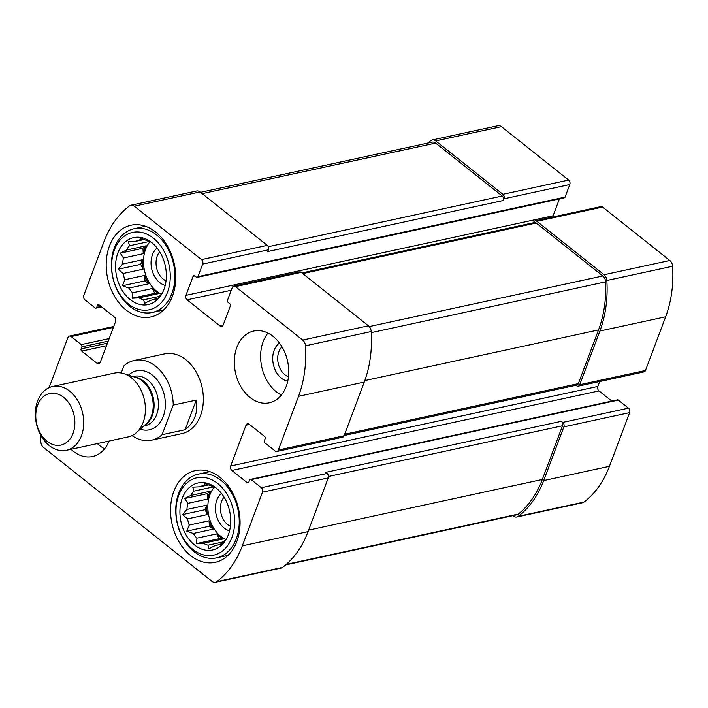 <?xml version="1.0" encoding="UTF-8"?>
<svg xmlns="http://www.w3.org/2000/svg" width="708" height="708" viewBox="0 0 708 708"><rect width="100%" height="100%" fill="white"/><g stroke="black" fill="none" stroke-linecap="round" stroke-linejoin="round"><path stroke-width="1.06" d="M288.466 376.78A16.868 12.257 77.8 0 1 278.217 363.301A16.868 12.257 77.8 0 1 281.97 346.796M552.842 217.02A3.266 2.372 -102.2 0 1 553.063 215.807L185.93 295.351L193.08 276.324A1.628 1.186 -102.2 0 1 193.833 275.598A1.628 1.186 -102.2 0 1 194.691 275.837L196.328 277.138A1.628 1.186 -102.2 0 0 197.187 277.377L564.329 197.824A1.628 1.186 -102.2 0 0 565.081 197.107L569.807 184.531L504.052 198.78A3.266 2.372 -102.2 0 0 502.875 194.311L435.668 140.892A6.531 4.744 -102.2 0 0 432.243 139.954A6.531 4.744 -102.2 0 0 430.845 140.6A104.041 75.597 -102.2 0 0 427.729 143.105M569.807 184.531A3.266 2.372 -102.2 0 0 568.639 180.062L501.423 126.644A6.531 4.744 -102.2 0 0 497.998 125.705L432.243 139.954M40.542 434.854A104.041 75.597 -102.2 0 0 40.807 441.757A6.531 4.744 -102.2 0 0 43.586 447.509L211.984 581.356A6.531 4.744 -102.2 0 0 215.409 582.295A6.531 4.744 -102.2 0 0 216.807 581.649A104.041 75.597 -102.2 0 0 242.304 545.868L262.491 492.166A3.266 2.372 -102.2 0 0 261.323 487.706L251.181 479.643A1.628 1.186 -102.2 0 0 250.322 479.413L617.465 399.861A1.628 1.186 -102.2 0 1 618.323 400.1L628.465 408.153A3.266 2.372 -102.2 0 1 629.633 412.622L609.446 466.315A104.041 75.597 -102.2 0 1 583.95 502.096A6.531 4.744 -102.2 0 1 582.551 502.751L516.787 516.999A6.531 4.744 -102.2 0 1 513.362 516.052L512.884 515.672M516.787 516.999A6.531 4.744 -102.2 0 0 518.194 516.344A104.041 75.597 -102.2 0 0 543.691 480.564L563.878 426.862A3.266 2.372 -102.2 0 0 562.71 422.402L561.338 421.313L325.707 472.369L327.078 473.457L261.323 487.706M575.967 385.267L576.498 385.701A3.266 2.372 -102.2 0 0 578.215 386.17A3.266 2.372 -102.2 0 0 579.719 384.718L599.897 331.025A104.041 75.597 -102.2 0 0 606.845 280.492A6.531 4.744 -102.2 0 0 604.066 274.739L536.859 221.321A3.266 2.372 -102.2 0 0 535.142 220.852A3.266 2.372 -102.2 0 0 533.646 222.294L533.46 222.772M578.215 386.17L643.97 371.921A3.266 2.372 -102.2 0 0 645.475 370.479L665.662 316.777A104.041 75.597 -102.2 0 0 672.6 266.243A6.531 4.744 -102.2 0 0 669.821 260.491L602.614 207.072A3.266 2.372 -102.2 0 0 600.897 206.603L535.142 220.852M504.052 198.78L503.415 200.479L267.783 251.526L268.421 249.827A3.266 2.372 -102.2 0 0 267.252 245.366L201.497 259.615L134.29 206.196A6.531 4.744 -102.2 0 0 130.856 205.249A6.531 4.744 -102.2 0 0 129.458 205.904A104.041 75.597 -102.2 0 0 103.961 241.685L83.774 295.378A3.266 2.372 -102.2 0 0 84.942 299.847L95.084 307.9A1.628 1.186 -102.2 0 0 95.943 308.139A1.628 1.186 -102.2 0 0 96.695 307.414L97.456 305.378A1.628 1.186 -102.2 0 1 98.208 304.652A1.628 1.186 -102.2 0 1 99.067 304.882L114.413 317.087A3.266 2.372 -102.2 0 1 115.581 321.547L100.253 362.328A3.266 2.372 -102.2 0 1 98.748 363.779A3.266 2.372 -102.2 0 1 97.04 363.301L81.694 351.106A1.628 1.186 -102.2 0 1 81.101 348.876L81.871 346.84A1.628 1.186 -102.2 0 0 81.287 344.61L71.145 336.548A3.266 2.372 -102.2 0 0 69.437 336.079A3.266 2.372 -102.2 0 0 67.933 337.521L49.091 387.657M197.187 277.377A1.628 1.186 -102.2 0 0 197.939 276.651L202.665 264.075A3.266 2.372 -102.2 0 0 201.497 259.615M130.856 205.249L196.612 191.001A6.531 4.744 -102.2 0 1 200.045 191.948L267.252 245.366M215.409 582.295L281.164 568.046A6.531 4.744 -102.2 0 0 282.563 567.4A104.041 75.597 -102.2 0 0 308.06 531.62L242.304 545.868M327.078 473.457A3.266 2.372 -102.2 0 1 328.246 477.918L308.06 531.62M250.322 479.413A1.628 1.186 -102.2 0 0 249.579 480.139L248.809 482.175A1.628 1.186 -102.2 0 1 248.057 482.9A1.628 1.186 -102.2 0 1 247.198 482.661L231.852 470.466A3.266 2.372 -102.2 0 1 230.684 466.006L246.012 425.216A3.266 2.372 -102.2 0 1 247.517 423.773A3.266 2.372 -102.2 0 1 249.234 424.242L264.58 436.438A1.628 1.186 -102.2 0 1 265.164 438.668L264.394 440.712A1.628 1.186 -102.2 0 0 264.978 442.942L275.12 450.996A3.266 2.372 -102.2 0 0 276.828 451.474A3.266 2.372 -102.2 0 0 278.332 450.022L298.519 396.321A104.041 75.597 -102.2 0 0 305.458 345.796A6.531 4.744 -102.2 0 0 302.688 340.044L235.472 286.625A3.266 2.372 -102.2 0 0 233.764 286.156A3.266 2.372 -102.2 0 0 232.259 287.598L227.534 300.174A1.628 1.186 -102.2 0 0 228.118 302.404L229.764 303.714A1.628 1.186 -102.2 0 1 230.348 305.945L223.197 324.972A3.266 2.372 -102.2 0 1 221.692 326.423A3.266 2.372 -102.2 0 1 219.976 325.954L187.098 299.82A3.266 2.372 -102.2 0 1 185.93 295.351M611.8 401.091L598.995 390.913L231.852 470.466M599.685 381.515L597.826 386.453A3.266 2.372 -102.2 0 0 598.995 390.913M276.828 451.474L342.584 437.225A3.266 2.372 -102.2 0 0 344.088 435.774L278.332 450.022M233.764 286.156L299.519 271.907A3.266 2.372 -102.2 0 1 301.227 272.376L368.443 325.795A6.531 4.744 -102.2 0 1 371.213 331.548A104.041 75.597 -102.2 0 1 364.275 382.072L344.088 435.774M553.063 215.807L559.426 198.886M250.03 397.507A36.719 26.683 -102.2 0 0 269.297 402.808A36.719 26.683 -102.2 0 0 288.66 374.382A36.719 26.683 -102.2 0 0 273.022 336.327A36.719 26.683 -102.2 0 0 253.747 331.034A36.719 26.683 -102.2 0 0 234.383 359.46A36.719 26.683 -102.2 0 0 250.03 397.507M71.039 449.297A36.719 26.683 -102.2 0 0 73.243 451.217A36.719 26.683 -102.2 0 0 92.518 456.518A36.719 26.683 -102.2 0 0 109.085 441.049M155.645 232.003A46.923 34.09 77.8 0 1 175.628 280.625A46.923 34.09 77.8 0 1 150.893 316.945A46.923 34.09 77.8 0 1 107.634 278.306A46.923 34.09 77.8 0 1 131.015 225.224A46.923 34.09 77.8 0 1 155.645 232.003M220.002 477.378A46.923 34.09 77.8 0 1 239.985 526A46.923 34.09 77.8 0 1 215.25 562.32A46.923 34.09 77.8 0 1 171.991 523.681A46.923 34.09 77.8 0 1 195.381 470.608A46.923 34.09 77.8 0 1 220.002 477.378M173.23 405.091L162.088 434.721A40.799 29.648 77.8 0 1 151.636 440.181L181.77 433.65A40.799 29.648 -102.2 0 0 203.284 402.064A40.799 29.648 -102.2 0 0 185.912 359.788A40.799 29.648 -102.2 0 0 164.495 353.894L134.352 360.425A40.799 29.648 77.8 0 1 173.23 405.091L196.24 400.109L185.107 429.738C194.541 422.287 198.249 412.41 196.24 400.109M503.415 200.479A3.266 2.372 -102.2 0 0 502.238 196.01L435.632 143.078A6.531 4.744 -102.2 0 0 432.207 142.131L200.523 192.328M344.194 435.491L576.843 385.081A3.266 2.372 -102.2 0 0 578.347 383.63L598.534 329.937A104.041 75.597 -102.2 0 0 605.606 281.864A6.531 4.744 -102.2 0 0 602.827 275.961L536.221 223.02A3.266 2.372 -102.2 0 0 534.505 222.551L301.944 272.943M285.678 564.895L516.822 514.813A6.531 4.744 -102.2 0 0 518.318 514.088A104.041 75.597 -102.2 0 0 542.319 479.475L562.506 425.774A3.266 2.372 -102.2 0 0 561.338 421.313M216.046 487.918A34.276 24.904 77.8 0 1 225.923 539.77A34.276 24.904 77.8 0 1 192.293 543.001A34.276 24.904 77.8 0 1 182.478 497.697A34.276 24.904 77.8 0 1 214.427 486.715A34.276 24.904 77.8 0 1 216.046 487.918M217.701 483.493A39.577 28.754 77.8 0 1 222.135 551.24A39.577 28.754 77.8 0 1 176.097 514.654A39.577 28.754 77.8 0 1 217.701 483.493M190.779 495.432L210.612 491.131L207.276 493.635L184.673 498.529L190.779 495.432A30.603 22.231 77.8 0 1 193.842 491.14L192.797 487.157L199.629 486.812A30.603 22.231 77.8 0 1 203.108 485.635A30.603 22.231 77.8 0 1 204.116 485.449L204.683 483.546L211.152 485.883A30.603 22.231 77.8 0 1 215.852 487.812M184.673 498.529L187.788 503.37L207.63 499.078A30.603 22.231 -102.2 0 1 210.612 491.131M186.965 509.441L206.807 505.149L205.081 509.733L182.469 514.628L186.965 509.441A30.603 22.231 77.8 0 1 187.788 503.37M182.469 514.628L187.576 518.867L207.417 514.566A30.603 22.231 -102.2 0 1 206.807 505.149M189.213 525.088L209.055 520.787L209.409 526.23L186.797 531.124L189.213 525.088A30.603 22.231 77.8 0 1 187.576 518.867M186.797 531.124L193.266 533.469L213.099 529.168A30.603 22.231 -102.2 0 1 209.055 520.787M196.921 538.177L216.763 533.876L219.099 538.708L196.497 543.611L196.921 538.177A30.603 22.231 77.8 0 1 193.266 533.469M196.497 543.611L203.32 543.266L223.162 538.965A30.603 22.231 -102.2 0 1 216.763 533.876M226.932 537.956A30.603 22.231 77.8 0 1 225.33 539.938L220.834 545.116L219.542 544.266A30.603 22.231 77.8 0 1 216.064 545.443A30.603 22.231 77.8 0 1 215.055 545.629L208.948 548.735L208.019 545.195A30.603 22.231 77.8 0 1 203.32 543.266M225.728 539.478A30.603 22.231 77.8 0 1 208.789 515.707A30.603 22.231 77.8 0 1 214.374 487.06M219.542 544.266L222.135 543.709M215.055 545.629L217.055 545.195M208.019 545.195L223.825 541.77M193.842 491.14L213.683 486.839A30.603 22.231 -102.2 0 1 213.736 486.777M199.629 486.812L208.541 484.874M204.116 485.449L207.869 484.635M229.56 530.796A20.399 14.824 77.8 0 1 216.037 514.141A20.399 14.824 77.8 0 1 221.454 493.387M230.392 526.248A16.868 12.257 77.8 0 1 220.914 513.088A16.868 12.257 77.8 0 1 224.091 497.175M220.923 480.298A42.843 31.125 77.8 0 1 239.162 524.699A42.843 31.125 77.8 0 1 216.577 557.86A42.843 31.125 77.8 0 1 177.08 522.584A42.843 31.125 77.8 0 1 198.435 474.121A42.843 31.125 77.8 0 1 220.923 480.298M151.68 242.534A34.276 24.904 77.8 0 1 161.557 294.395A34.276 24.904 77.8 0 1 127.927 297.617A34.276 24.904 77.8 0 1 118.112 252.322A34.276 24.904 77.8 0 1 150.061 241.339A34.276 24.904 77.8 0 1 151.68 242.534M153.344 238.118A39.577 28.754 77.8 0 1 157.778 305.865A39.577 28.754 77.8 0 1 111.74 269.27A39.577 28.754 77.8 0 1 153.344 238.118M126.413 250.057L146.255 245.756L142.919 248.26L120.307 253.154L126.413 250.057A30.603 22.231 77.8 0 1 129.484 245.764L128.44 241.773L135.263 241.428A30.603 22.231 77.8 0 1 138.741 240.251A30.603 22.231 77.8 0 1 139.75 240.065L140.326 238.162L146.786 240.508A30.603 22.231 77.8 0 1 151.485 242.437M120.307 253.154L123.431 257.995L143.273 253.694A30.603 22.231 -102.2 0 1 146.255 245.756M122.599 264.066L142.441 259.765L140.715 264.349L118.112 269.252L122.599 264.066A30.603 22.231 77.8 0 1 123.431 257.995M118.112 269.252L123.219 273.483L143.06 269.19A30.603 22.231 -102.2 0 1 142.441 259.765M124.847 279.713L144.689 275.412L145.043 280.846L122.44 285.749L124.847 279.713A30.603 22.231 77.8 0 1 123.219 273.483M122.44 285.749L128.9 288.085L148.742 283.784A30.603 22.231 -102.2 0 1 144.689 275.412M132.555 292.793L152.397 288.492L154.733 293.333L132.131 298.227L132.555 292.793A30.603 22.231 77.8 0 1 128.9 288.085M132.131 298.227L138.963 297.882L158.804 293.581A30.603 22.231 -102.2 0 1 152.397 288.492M162.566 292.572A30.603 22.231 77.8 0 1 160.964 294.555L156.477 299.741L155.176 298.891A30.603 22.231 77.8 0 1 151.707 300.068A30.603 22.231 77.8 0 1 150.698 300.254L144.591 303.351L143.662 299.811A30.603 22.231 77.8 0 1 138.963 297.882M161.371 294.103A30.603 22.231 77.8 0 1 144.432 270.332A30.603 22.231 77.8 0 1 150.016 241.685M155.176 298.891L157.769 298.325M150.698 300.254L152.698 299.82M143.662 299.811L159.459 296.395M129.484 245.764L149.326 241.463A30.603 22.231 -102.2 0 1 149.379 241.401M135.263 241.428L144.184 239.499M139.75 240.065L143.512 239.251M165.194 285.413A20.399 14.824 77.8 0 1 151.671 268.766A20.399 14.824 77.8 0 1 157.088 248.004M166.026 280.864A16.868 12.257 77.8 0 1 156.556 267.704A16.868 12.257 77.8 0 1 159.734 251.8M156.556 234.923A42.843 31.125 77.8 0 1 174.805 279.315A42.843 31.125 77.8 0 1 152.22 312.485A42.843 31.125 77.8 0 1 112.722 277.2A42.843 31.125 77.8 0 1 134.069 228.737A42.843 31.125 77.8 0 1 156.556 234.923M104.607 448.766A36.719 26.683 77.8 0 1 97.341 443.597M281.386 395.064A36.719 26.683 77.8 0 1 267.96 333.079M287.74 381.205A20.399 14.824 77.8 0 1 273.341 364.363A20.399 14.824 77.8 0 1 279.474 343.061M154.733 293.333L158.804 293.581M145.043 280.846L148.742 283.784M140.715 264.349L143.06 269.19M142.919 248.26L143.273 253.694M219.099 538.708L223.162 538.965M209.409 526.23L213.099 529.168M205.081 509.733L207.417 514.566M207.276 493.635L207.63 499.078M121.218 373.019L123.9 365.886A40.799 29.648 77.8 0 1 134.352 360.425M162.088 434.721L185.107 429.738M151.636 440.181A40.799 29.648 77.8 0 1 131.98 435.606M47.055 441.279A26.382 19.169 77.8 0 1 44.108 396.117A26.382 19.169 77.8 0 1 74.791 420.508A26.382 19.169 77.8 0 1 47.055 441.279M49.303 445.58A32.639 23.718 77.8 0 1 35.4 411.755A32.639 23.718 77.8 0 1 52.613 386.488A32.639 23.718 77.8 0 1 82.703 413.366A32.639 23.718 77.8 0 1 66.437 450.288A32.639 23.718 77.8 0 1 49.303 445.58M52.613 386.488L114.315 373.116A32.639 23.718 77.8 0 1 123.767 373.647A32.639 23.718 77.8 0 1 144.405 400.002A32.639 23.718 77.8 0 1 136.529 432.535A32.639 23.718 77.8 0 1 128.139 436.924L66.437 450.288M568.639 180.062L502.875 194.311M501.423 126.644L435.668 140.892M583.95 502.096L518.194 516.344M609.446 466.315L543.691 480.564M629.633 412.622L563.878 426.862M628.465 408.153L562.71 422.402M645.475 370.479L579.719 384.718M665.662 316.777L599.897 331.025M672.6 266.243L606.845 280.492M669.821 260.491L604.066 274.739M602.614 207.072L536.859 221.321M268.421 249.827L202.665 264.075M200.045 191.948L134.29 206.196M101.058 306.467L96.695 307.414M99.2 304.998L97.456 305.378M100.111 362.638L97.04 363.301M106.483 345.734L81.694 351.106M107.448 343.168L81.101 348.876M108.218 341.132L81.871 346.84M109.182 338.566L81.287 344.61M113.377 327.397L71.145 336.548M282.563 567.4L216.807 581.649M328.246 477.918L262.491 492.166M618.323 400.1L251.181 479.643M248.738 482.334L247.198 482.661M597.826 386.453L230.684 466.006M249.508 424.464L246.012 425.216M364.275 382.072L298.519 396.321M371.213 331.548L305.458 345.796M368.443 325.795L302.688 340.044M301.227 272.376L235.472 286.625M223.055 325.282L219.976 325.954M231.268 290.245L187.098 299.82M194.824 275.943L193.08 276.324M565.081 197.107L197.939 276.651M502.238 196.01L268.261 246.711M435.632 143.078L202.187 193.656M578.347 383.63L344.654 434.269M598.534 329.937L364.824 380.568M605.606 281.864L371.284 332.636M602.827 275.961L369.249 326.574M536.221 223.02L302.776 273.607M562.506 425.774L328.477 476.484M542.319 479.475L308.635 530.115M518.318 514.088L286.289 564.365M128.52 375.151A30.196 21.939 77.8 0 1 164.433 395.657A30.196 21.939 77.8 0 1 140.228 429.19M123.767 373.647L136.219 377.603A25.594 18.594 77.8 0 1 152.406 398.268A25.594 18.594 77.8 0 1 146.229 423.773L136.529 432.535M134.37 377.019A25.293 18.381 77.8 0 1 153.317 398.064A25.293 18.381 77.8 0 1 144.786 425.074M133.016 376.585L134.352 376.293A25.293 18.381 77.8 0 1 157.672 397.126A25.293 18.381 77.8 0 1 145.06 425.738L143.724 426.03M101.607 306.909L95.943 308.139M113.722 326.485L69.437 336.079M216.577 557.86L227.976 555.391M198.435 474.121L209.833 471.652M152.22 312.485L163.619 310.007M134.069 228.737L145.467 226.268"/></g></svg>
